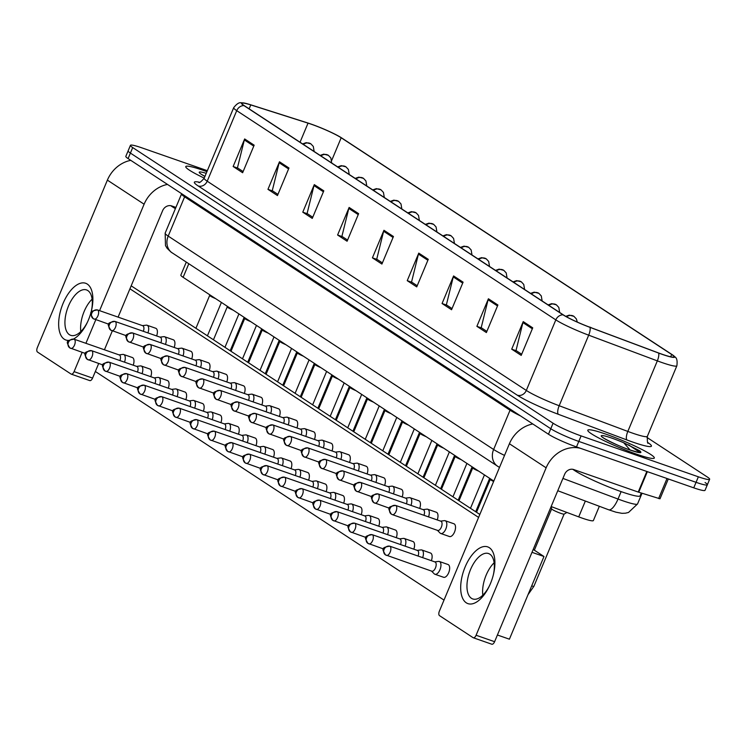 <?xml version="1.0" encoding="UTF-8"?>
<svg xmlns="http://www.w3.org/2000/svg" width="747" height="747" viewBox="0 0 747 747"><rect width="100%" height="100%" fill="white"/><g stroke="black" fill="none" stroke-linecap="round" stroke-linejoin="round"><path stroke-width="1.12" d="M493.804 481.04L183.127 277.324A22.531 2.39 -157.3 0 1 180.849 275.092L186.274 262.132M599.346 506.279L593.37 520.566A22.531 2.39 -157.3 0 1 578.72 516.877L551.146 506.559M203.838 170.54A36.052 3.828 22.7 0 0 185.77 166.59A36.052 3.828 22.7 0 0 204.23 178.103A36.052 3.828 22.7 0 1 185.77 166.59A36.052 3.828 22.7 0 1 203.838 170.54A36.052 3.828 22.7 0 1 206.938 171.642A36.052 3.828 22.7 0 0 203.838 170.54M605.854 434.147A36.052 3.828 22.7 0 0 587.796 430.197A36.052 3.828 22.7 0 0 636.248 454.073A36.052 3.828 22.7 0 0 654.316 458.023A36.052 3.828 22.7 0 0 605.854 434.147A36.052 3.828 22.7 0 0 587.796 430.197A36.052 3.828 22.7 0 0 636.248 454.073A36.052 3.828 22.7 0 0 654.316 458.023A36.052 3.828 22.7 0 0 605.854 434.147M311.303 124.235A24.035 2.558 -157.3 0 1 341.183 137.765L671.665 354.47A24.035 2.558 -157.3 0 1 674.093 356.851A24.035 2.558 -157.3 0 1 658.462 352.92L589.822 327.233A24.035 2.558 -157.3 0 1 563.527 315.001L244.428 105.766A24.035 2.558 -157.3 0 1 242.009 103.375A24.035 2.558 -157.3 0 1 250.777 104.916L308.035 123.143A24.035 2.558 -157.3 0 1 311.303 124.235M311.051 124.067A24.632 2.614 22.7 0 0 307.699 122.947L250.441 104.72A24.632 2.614 22.7 0 0 243.401 102.918A24.632 2.614 22.7 0 0 243.933 105.588L563.033 314.823A24.632 2.614 22.7 0 0 589.99 327.363L658.63 353.06A24.632 2.614 22.7 0 0 673.439 355.544A24.632 2.614 22.7 0 0 672.16 354.638L341.678 137.943A24.632 2.614 22.7 0 0 311.051 124.067M207.339 170.69L141.725 147.803A22.531 2.39 22.7 0 0 130.436 145.329L128.129 150.847A22.531 2.39 22.7 0 0 130.398 153.079L550.782 428.731A22.531 2.39 22.7 0 0 578.794 441.421L696.055 482.319A22.531 2.39 22.7 0 0 707.344 484.794A22.531 2.39 22.7 0 0 705.075 482.553M130.436 145.329A22.531 2.39 22.7 0 0 132.705 147.57L553.088 423.222A22.531 2.39 22.7 0 0 581.101 435.903L698.361 476.81A22.531 2.39 22.7 0 0 709.65 479.275A22.531 2.39 22.7 0 0 707.381 477.044L646.995 437.453M463.084 282.17L451.562 309.734L442.065 303.506L453.588 275.942L463.084 282.17M497.904 305L486.381 332.564L476.885 326.336L488.407 298.772L497.904 305M532.732 327.84L521.201 355.395L511.704 349.166L523.227 321.612L532.732 327.84M358.625 213.67L347.094 241.234L337.597 235.006L349.129 207.442L358.625 213.67M323.806 190.84L312.274 218.404L302.778 212.176L314.3 184.612L323.806 190.84M288.977 168.01L277.454 195.565L267.958 189.336L279.481 161.782L288.977 168.01M254.157 145.179L242.635 172.734L233.139 166.506L244.661 138.951L254.157 145.179M428.264 259.34L416.733 286.895L407.236 280.667L418.768 253.112L428.264 259.34M393.445 236.51L381.913 264.065L372.417 257.836L383.949 230.281L393.445 236.51M372.417 257.836L377.254 259.526M382.399 262.897L376.731 259.181L383.622 231.262A6.013 5.192 -56.7 0 1 383.949 230.281M407.236 280.667L412.073 282.357M417.228 285.737L411.55 282.011L418.441 254.092A6.013 5.192 -56.7 0 1 418.768 253.112M233.139 166.506L237.966 168.196M243.12 171.567L237.443 167.851L244.334 139.932A6.013 5.192 -56.7 0 1 244.661 138.951M267.958 189.336L272.795 191.027M277.94 194.407L272.272 190.681L279.154 162.762A6.013 5.192 -56.7 0 1 279.481 161.782M302.778 212.176L307.615 213.857M312.76 217.237L307.092 213.521L313.983 185.592A6.013 5.192 -56.7 0 1 314.3 184.612M337.597 235.006L342.434 236.696M347.579 240.067L341.911 236.351L348.802 208.432A6.013 5.192 -56.7 0 1 349.129 207.442M511.704 349.166L516.541 350.857M521.686 354.227L516.018 350.511L522.909 322.592A6.013 5.192 -56.7 0 1 523.227 321.612M476.885 326.336L481.722 328.026M486.867 331.397L481.199 327.681L488.08 299.762A6.013 5.192 -56.7 0 1 488.407 298.772M442.065 303.506L446.893 305.187M452.047 308.567L446.37 304.851L453.261 276.922A6.013 5.192 -56.7 0 1 453.588 275.942M125.823 156.356A22.531 2.39 22.7 0 0 128.092 158.588L548.475 434.24A22.531 2.39 22.7 0 0 576.488 446.93L693.748 487.838A22.531 2.39 22.7 0 0 705.037 490.303L707.344 484.794A22.531 2.39 22.7 0 1 696.055 482.319L578.794 441.421A22.531 2.39 22.7 0 1 550.782 428.731L130.398 153.079A22.531 2.39 22.7 0 1 128.129 150.847L125.823 156.356M124.516 362.164A6.76 3.333 -70.8 0 0 124.03 354.676A6.76 3.333 -70.8 0 0 123.666 354.498A6.76 3.333 -70.8 0 0 122.863 354.414L119.072 354.881M119.94 360.568A4.884 2.409 -70.8 0 0 119.613 355.105A4.884 2.409 -70.8 0 0 119.343 354.974A4.884 2.409 -70.8 0 0 119.053 354.909M147.925 332.91A6.76 3.333 -70.8 0 0 147.075 325.244A6.76 3.333 -70.8 0 0 146.272 325.169L142.481 325.627M143.349 331.313A4.884 2.409 -70.8 0 0 143.022 325.86A4.884 2.409 -70.8 0 0 142.752 325.729A4.884 2.409 -70.8 0 0 142.462 325.664M195.919 328.278L209.674 295.41A6.76 0.719 22.7 0 0 209.683 295.448A6.76 0.719 22.7 0 0 215.678 298.669M142.051 373.659A6.76 3.333 -70.8 0 0 141.575 366.179A6.76 3.333 -70.8 0 0 141.202 365.993A6.76 3.333 -70.8 0 0 140.399 365.918L136.608 366.385A4.884 2.409 -70.8 0 1 136.878 366.478A4.884 2.409 -70.8 0 1 137.149 366.609A4.884 2.409 -70.8 0 1 137.476 372.062M159.587 385.163A6.76 3.333 -70.8 0 0 159.111 377.674A6.76 3.333 -70.8 0 0 158.737 377.496A6.76 3.333 -70.8 0 0 157.934 377.412L154.143 377.879M155.012 383.566A4.884 2.409 -70.8 0 0 154.685 378.103A4.884 2.409 -70.8 0 0 154.424 377.973A4.884 2.409 -70.8 0 0 154.134 377.917M177.132 396.657A6.76 3.333 -70.8 0 0 176.647 389.178A6.76 3.333 -70.8 0 0 176.273 388.991A6.76 3.333 -70.8 0 0 175.47 388.916L171.689 389.383M172.548 395.06A4.884 2.409 -70.8 0 0 172.221 389.607A4.884 2.409 -70.8 0 0 171.959 389.476A4.884 2.409 -70.8 0 0 171.67 389.411M194.668 408.161A6.76 3.333 -70.8 0 0 194.183 400.672A6.76 3.333 -70.8 0 0 193.818 400.495A6.76 3.333 -70.8 0 0 193.006 400.411L189.224 400.878M190.093 406.564A4.884 2.409 -70.8 0 0 189.757 401.102A4.884 2.409 -70.8 0 0 189.495 400.971A4.884 2.409 -70.8 0 0 189.206 400.915M165.46 344.414A6.76 3.333 -70.8 0 0 164.611 336.748A6.76 3.333 -70.8 0 0 163.808 336.664L160.017 337.13M160.885 342.817A4.884 2.409 -70.8 0 0 160.558 337.355A4.884 2.409 -70.8 0 0 160.288 337.224A4.884 2.409 -70.8 0 0 159.998 337.158M227.219 306.886A6.76 0.719 22.7 0 0 227.219 306.942A6.76 0.719 22.7 0 0 233.213 310.173M183.006 355.908A6.76 3.333 -70.8 0 0 182.147 348.242A6.76 3.333 -70.8 0 0 181.344 348.167L177.562 348.625M178.421 354.311A4.884 2.409 -70.8 0 0 178.094 348.858A4.884 2.409 -70.8 0 0 177.833 348.728A4.884 2.409 -70.8 0 0 177.543 348.662M244.755 318.381A6.76 0.719 22.7 0 0 244.755 318.446A6.76 0.719 22.7 0 0 250.759 321.668M200.541 367.412A6.76 3.333 -70.8 0 0 199.692 359.746A6.76 3.333 -70.8 0 0 198.879 359.662L195.098 360.129M195.966 365.815A4.884 2.409 -70.8 0 0 195.63 360.353A4.884 2.409 -70.8 0 0 195.369 360.222A4.884 2.409 -70.8 0 0 195.079 360.157M248.536 362.781L262.281 329.913A6.76 0.719 22.7 0 0 262.29 329.941A6.76 0.719 22.7 0 0 268.294 333.171M170.848 205.714A37.555 3.987 22.7 0 0 175.396 208.656M572.874 469.321A37.555 3.987 22.7 0 0 621.317 491.694A37.555 3.987 22.7 0 0 640.132 495.812L641.29 493.039M603.408 437.957L603.1 437.555C599.225 435.725 615.267 445.128 629.861 449.927L637.966 452.252L640.655 451.814L639.89 450.889L623.726 442.766L630.16 450.03M623.726 442.766A21.486 2.288 22.7 0 0 611.998 438.172A21.486 2.288 22.7 0 0 603.399 437.957A21.486 2.288 22.7 0 0 630.113 450.049A21.486 2.288 22.7 0 0 640.655 451.814L640.553 451.59M628.629 444.867L639.815 452.383M68.911 340.408A30.048 14.8 109.2 0 1 64.242 339.203A30.048 14.8 109.2 0 1 63.103 303.338A30.048 14.8 109.2 0 1 87.296 284.084A30.048 14.8 109.2 0 1 91.414 310.855A30.048 14.8 109.2 0 1 87.53 321.985A30.048 14.8 109.2 0 1 73.514 339.017M91.265 311.462A24.035 11.84 -70.8 0 0 87.847 290.592A24.035 11.84 -70.8 0 0 86.54 289.939A24.035 11.84 -70.8 0 0 67.949 307.353A24.035 11.84 -70.8 0 0 69.396 334.684A24.035 11.84 -70.8 0 0 70.704 335.328A24.035 11.84 -70.8 0 0 87.791 321.415M80.807 331.565A24.035 11.84 109.2 0 1 92.105 299.173A24.035 11.84 109.2 0 0 80.807 331.565M130.772 160.344A30.048 25.949 123.3 0 0 107.381 180.13L37.35 347.56A3.754 1.849 -70.8 0 0 37.49 352.042L71.049 374.042A3.754 1.849 -70.8 0 0 71.254 374.144A3.754 1.849 -70.8 0 0 74.074 371.632L92.581 378.094L98.688 363.49M167.487 184.425A30.048 25.949 123.3 0 0 144.106 204.211L99.575 310.659M95.803 319.688L85.914 343.312M82.142 352.341L74.074 371.632M104.431 349.773L112.349 330.837M118.091 317.12L162.622 210.673A7.507 6.49 -56.7 0 1 171.67 205.929L175.918 207.414M92.581 378.094A3.754 1.849 109.2 0 1 89.761 380.596A3.754 1.849 109.2 0 1 89.565 380.503M466.268 602.81A30.048 14.8 109.2 0 1 465.129 566.954A30.048 14.8 109.2 0 1 489.322 547.691A30.048 14.8 109.2 0 1 493.44 574.471A30.048 14.8 109.2 0 1 489.556 585.601A30.048 14.8 109.2 0 1 466.268 602.81M493.291 575.078A24.035 11.84 -70.8 0 0 489.864 554.199A24.035 11.84 -70.8 0 0 488.566 553.555A24.035 11.84 -70.8 0 0 469.966 570.969A24.035 11.84 -70.8 0 0 471.422 598.291A24.035 11.84 -70.8 0 0 472.73 598.945A24.035 11.84 -70.8 0 0 489.817 585.032M482.823 595.172A24.035 11.84 109.2 0 1 494.131 562.78A24.035 11.84 109.2 0 0 482.823 595.172M532.798 423.96A30.048 25.949 123.3 0 0 509.407 443.746L439.376 611.167A3.754 1.849 -70.8 0 0 439.516 615.649L473.075 637.658A3.754 1.849 -70.8 0 0 473.271 637.751A3.754 1.849 -70.8 0 0 476.091 635.249L494.607 641.701L564.648 474.28A7.507 6.49 -56.7 0 1 573.696 469.546L638.227 492.058L646.837 471.469M580.372 448.284A30.048 25.949 123.3 0 0 546.132 467.818L476.091 635.249M494.607 641.701A3.754 1.849 109.2 0 1 491.787 644.213A3.754 1.849 109.2 0 1 491.582 644.11M668.304 478.958L660.003 498.8L638.227 492.058M395.854 505.542A4.884 2.409 -70.8 0 0 395.583 505.411C386.899 506.905 387.964 508.156 391.307 514.104L392.371 514.627A4.884 2.409 -70.8 0 0 396.153 511.097A4.884 2.409 -70.8 0 0 395.854 505.542A4.884 4.221 -56.7 0 0 389.971 508.623A4.884 4.221 123.3 0 0 391.307 514.104A4.884 4.221 123.3 0 0 392.11 514.496A4.884 2.409 -70.8 0 0 392.371 514.627L437.667 530.435A4.884 2.409 -70.8 0 1 437.406 530.305L440.076 533.059A6.76 3.333 -70.8 0 0 440.758 533.498A6.76 3.333 -70.8 0 0 445.828 528.979A6.76 3.333 -70.8 0 0 445.212 520.734L453.905 523.768A6.76 3.333 109.2 0 1 454.279 523.946A6.76 3.333 109.2 0 1 454.69 531.631A6.76 3.333 109.2 0 1 449.461 536.533A6.76 3.333 109.2 0 1 449.087 536.355M428.526 516.896A6.76 3.333 -70.8 0 0 427.667 509.23L436.369 512.265A6.76 3.333 109.2 0 1 436.743 512.451A6.76 3.333 109.2 0 1 437.219 519.931M410.981 505.402A6.76 3.333 -70.8 0 0 410.131 497.735L418.834 500.77A6.76 3.333 109.2 0 1 419.207 500.948A6.76 3.333 109.2 0 1 419.683 508.436M393.445 493.898A6.76 3.333 -70.8 0 0 392.595 486.232L401.298 489.266A6.76 3.333 109.2 0 1 401.662 489.453A6.76 3.333 109.2 0 1 402.147 496.932M375.909 482.403A6.76 3.333 -70.8 0 0 375.059 474.737L383.762 477.772A6.76 3.333 109.2 0 1 384.126 477.949A6.76 3.333 109.2 0 1 384.612 485.438M358.373 470.899A6.76 3.333 -70.8 0 0 357.524 463.233L366.226 466.268A6.76 3.333 109.2 0 1 366.59 466.455A6.76 3.333 109.2 0 1 367.076 473.934M431.523 571.091L434.203 573.808A6.76 3.333 -70.8 0 0 434.511 574.069A6.76 3.333 -70.8 0 0 434.885 574.247A6.76 3.333 -70.8 0 0 439.955 569.737A6.76 3.333 -70.8 0 0 439.703 561.66A6.76 3.333 -70.8 0 0 439.339 561.483L448.041 564.517A6.76 3.333 109.2 0 1 448.405 564.704A6.76 3.333 109.2 0 1 448.816 572.389A6.76 3.333 109.2 0 1 443.587 577.282A6.76 3.333 109.2 0 1 443.214 577.104M422.653 557.654A6.76 3.333 -70.8 0 0 422.167 550.166A6.76 3.333 -70.8 0 0 421.794 549.979L430.496 553.023A6.76 3.333 109.2 0 1 430.87 553.2A6.76 3.333 109.2 0 1 431.355 560.689M405.107 546.15A6.76 3.333 -70.8 0 0 404.631 538.662A6.76 3.333 -70.8 0 0 404.258 538.484L412.96 541.519A6.76 3.333 109.2 0 1 413.334 541.696A6.76 3.333 109.2 0 1 413.81 549.185M387.572 534.647A6.76 3.333 -70.8 0 0 387.095 527.167A6.76 3.333 -70.8 0 0 386.722 526.98L395.424 530.015A6.76 3.333 109.2 0 1 395.789 530.202A6.76 3.333 109.2 0 1 396.274 537.691M370.036 523.152A6.76 3.333 -70.8 0 0 369.55 515.663A6.76 3.333 -70.8 0 0 369.186 515.486L377.889 518.521A6.76 3.333 109.2 0 1 378.253 518.698A6.76 3.333 109.2 0 1 378.738 526.187M352.5 511.648A6.76 3.333 -70.8 0 0 352.014 504.169A6.76 3.333 -70.8 0 0 351.65 503.982L360.353 507.017A6.76 3.333 109.2 0 1 360.717 507.204A6.76 3.333 109.2 0 1 361.203 514.692M340.837 459.405A6.76 3.333 -70.8 0 0 339.988 451.739L348.69 454.774A6.76 3.333 109.2 0 1 349.054 454.951A6.76 3.333 109.2 0 1 349.54 462.44M323.302 447.901A6.76 3.333 -70.8 0 0 322.452 440.235L331.145 443.27A6.76 3.333 109.2 0 1 331.519 443.457A6.76 3.333 109.2 0 1 332.004 450.936M305.766 436.407A6.76 3.333 -70.8 0 0 304.907 428.741L313.609 431.775A6.76 3.333 109.2 0 1 313.983 431.953A6.76 3.333 109.2 0 1 314.459 439.441M288.221 424.903A6.76 3.333 -70.8 0 0 287.371 417.237L296.073 420.272A6.76 3.333 109.2 0 1 296.447 420.458A6.76 3.333 109.2 0 1 296.923 427.938M270.685 413.408A6.76 3.333 -70.8 0 0 269.835 405.742L278.538 408.777A6.76 3.333 109.2 0 1 278.902 408.954A6.76 3.333 109.2 0 1 279.387 416.443M334.964 500.154A6.76 3.333 -70.8 0 0 334.479 492.665A6.76 3.333 -70.8 0 0 334.114 492.488L342.817 495.522A6.76 3.333 109.2 0 1 343.181 495.7A6.76 3.333 109.2 0 1 343.667 503.189M317.428 488.65A6.76 3.333 -70.8 0 0 316.943 481.171A6.76 3.333 -70.8 0 0 316.579 480.984L325.281 484.019A6.76 3.333 109.2 0 1 325.645 484.205A6.76 3.333 109.2 0 1 326.131 491.694M299.892 477.156A6.76 3.333 -70.8 0 0 299.407 469.667A6.76 3.333 -70.8 0 0 299.033 469.49L307.736 472.524A6.76 3.333 109.2 0 1 308.109 472.702A6.76 3.333 109.2 0 1 308.595 480.19M282.347 465.652A6.76 3.333 -70.8 0 0 281.871 458.172A6.76 3.333 -70.8 0 0 281.498 457.986L290.2 461.02A6.76 3.333 109.2 0 1 290.574 461.207A6.76 3.333 109.2 0 1 291.05 468.686M264.812 454.157A6.76 3.333 -70.8 0 0 264.335 446.669A6.76 3.333 -70.8 0 0 263.962 446.491L272.664 449.526A6.76 3.333 109.2 0 1 273.028 449.703A6.76 3.333 109.2 0 1 273.514 457.192M253.149 401.905A6.76 3.333 -70.8 0 0 252.299 394.239L261.002 397.273A6.76 3.333 109.2 0 1 261.366 397.46A6.76 3.333 109.2 0 1 261.852 404.939M235.613 390.41A6.76 3.333 -70.8 0 0 234.763 382.744L243.466 385.779A6.76 3.333 109.2 0 1 243.83 385.956A6.76 3.333 109.2 0 1 244.316 393.445M218.077 378.906A6.76 3.333 -70.8 0 0 217.228 371.24L225.93 374.275A6.76 3.333 109.2 0 1 226.294 374.462A6.76 3.333 109.2 0 1 226.78 381.941M247.276 442.654A6.76 3.333 -70.8 0 0 246.79 435.174A6.76 3.333 -70.8 0 0 246.426 434.987L255.129 438.022A6.76 3.333 109.2 0 1 255.493 438.209A6.76 3.333 109.2 0 1 255.978 445.688M229.74 431.159A6.76 3.333 -70.8 0 0 229.254 423.67A6.76 3.333 -70.8 0 0 228.89 423.493L237.593 426.528A6.76 3.333 109.2 0 1 237.957 426.705A6.76 3.333 109.2 0 1 238.442 434.194M199.692 359.746L208.385 362.781A6.76 3.333 109.2 0 1 208.758 362.958A6.76 3.333 109.2 0 1 209.244 370.447M182.147 348.242L190.849 351.277A6.76 3.333 109.2 0 1 191.223 351.463A6.76 3.333 109.2 0 1 191.699 358.943M164.611 336.748L173.313 339.782A6.76 3.333 109.2 0 1 173.687 339.96A6.76 3.333 109.2 0 1 174.163 347.448M193.818 400.495L202.521 403.529A6.76 3.333 109.2 0 1 202.885 403.707A6.76 3.333 109.2 0 1 203.371 411.195M176.273 388.991L184.976 392.026A6.76 3.333 109.2 0 1 185.349 392.212A6.76 3.333 109.2 0 1 185.835 399.692M158.737 377.496L167.44 380.531A6.76 3.333 109.2 0 1 167.814 380.709A6.76 3.333 109.2 0 1 168.29 388.197M141.202 365.993L149.904 369.027A6.76 3.333 109.2 0 1 150.268 369.214A6.76 3.333 109.2 0 1 150.754 376.693M212.204 419.655A6.76 3.333 -70.8 0 0 211.718 412.176A6.76 3.333 -70.8 0 0 211.354 411.989L220.057 415.024A6.76 3.333 109.2 0 1 220.421 415.211A6.76 3.333 109.2 0 1 220.907 422.69M147.075 325.244L155.778 328.278A6.76 3.333 109.2 0 1 156.142 328.465A6.76 3.333 109.2 0 1 156.627 335.945M123.666 354.498L132.368 357.533A6.76 3.333 109.2 0 1 132.733 357.71A6.76 3.333 109.2 0 1 133.218 365.199M131.183 285.83L479.835 514.44M533.209 549.437L543.984 556.506L509.407 639.189L497.409 635.006M444.007 600.093L95.355 371.483M129.941 288.8L478.594 517.419M543.984 556.506L531.995 552.322M207.629 418.059A4.884 2.409 -70.8 0 0 207.292 412.605A4.884 2.409 -70.8 0 0 207.031 412.475A4.884 2.409 -70.8 0 0 206.742 412.409M211.354 411.989A6.76 3.333 -70.8 0 0 210.551 411.914L206.76 412.381M225.164 429.562A4.884 2.409 -70.8 0 0 224.838 424.1A4.884 2.409 -70.8 0 0 224.567 423.969A4.884 2.409 -70.8 0 0 224.277 423.913M228.89 423.493A6.76 3.333 -70.8 0 0 228.087 423.409L224.296 423.876M242.7 441.057A4.884 2.409 -70.8 0 0 242.373 435.604A4.884 2.409 -70.8 0 0 242.103 435.473A4.884 2.409 -70.8 0 0 241.813 435.408M246.426 434.987A6.76 3.333 -70.8 0 0 245.623 434.913L241.832 435.38M217.228 371.24A6.76 3.333 -70.8 0 0 216.425 371.166L212.634 371.623M213.502 377.31A4.884 2.409 -70.8 0 0 213.166 371.857A4.884 2.409 -70.8 0 0 212.904 371.726A4.884 2.409 -70.8 0 0 212.615 371.661M279.836 341.379A6.76 0.719 22.7 0 0 279.826 341.444A6.76 0.719 22.7 0 0 285.83 344.666M234.763 382.744A6.76 3.333 -70.8 0 0 233.96 382.66L230.169 383.127M231.038 388.813A4.884 2.409 -70.8 0 0 230.702 383.351A4.884 2.409 -70.8 0 0 230.44 383.22A4.884 2.409 -70.8 0 0 230.151 383.155M297.371 352.883A6.76 0.719 22.7 0 0 297.362 352.939A6.76 0.719 22.7 0 0 303.366 356.17M252.299 394.239A6.76 3.333 -70.8 0 0 251.496 394.164L247.705 394.621M248.574 400.308A4.884 2.409 -70.8 0 0 248.247 394.855A4.884 2.409 -70.8 0 0 247.976 394.724A4.884 2.409 -70.8 0 0 247.687 394.659M301.144 397.273L314.898 364.405A6.76 0.719 22.7 0 0 314.907 364.443A6.76 0.719 22.7 0 0 320.902 367.664M260.236 452.561A4.884 2.409 -70.8 0 0 259.909 447.098A4.884 2.409 -70.8 0 0 259.639 446.967A4.884 2.409 -70.8 0 0 259.349 446.911L263.159 446.407A6.76 3.333 -70.8 0 1 263.962 446.491M277.772 464.055A4.884 2.409 -70.8 0 0 277.445 458.602A4.884 2.409 -70.8 0 0 277.184 458.471A4.884 2.409 -70.8 0 0 276.894 458.406M281.498 457.986A6.76 3.333 -70.8 0 0 280.695 457.911L276.904 458.378M295.308 475.559A4.884 2.409 -70.8 0 0 294.981 470.096A4.884 2.409 -70.8 0 0 294.72 469.966A4.884 2.409 -70.8 0 0 294.43 469.91M299.033 469.49A6.76 3.333 -70.8 0 0 298.23 469.405L294.449 469.872M312.853 487.053A4.884 2.409 -70.8 0 0 312.517 481.6A4.884 2.409 -70.8 0 0 312.255 481.47A4.884 2.409 -70.8 0 0 311.966 481.404L315.766 480.909A6.76 3.333 -70.8 0 1 316.579 480.984M330.389 498.557A4.884 2.409 -70.8 0 0 330.053 493.095A4.884 2.409 -70.8 0 0 329.791 492.964A4.884 2.409 -70.8 0 0 329.502 492.908M334.114 492.488A6.76 3.333 -70.8 0 0 333.311 492.404L329.52 492.871M269.835 405.742A6.76 3.333 -70.8 0 0 269.032 405.658L265.241 406.125A4.884 2.409 -70.8 0 1 265.512 406.219A4.884 2.409 -70.8 0 1 265.783 406.349A4.884 2.409 -70.8 0 1 266.109 411.812M332.443 375.881A6.76 0.719 22.7 0 0 332.443 375.937A6.76 0.719 22.7 0 0 338.438 379.168M287.371 417.237A6.76 3.333 -70.8 0 0 286.568 417.162L282.777 417.629M283.645 423.306A4.884 2.409 -70.8 0 0 283.318 417.853A4.884 2.409 -70.8 0 0 283.048 417.722A4.884 2.409 -70.8 0 0 282.758 417.657M349.979 387.376A6.76 0.719 22.7 0 0 349.979 387.441A6.76 0.719 22.7 0 0 355.974 390.662M304.907 428.741A6.76 3.333 -70.8 0 0 304.104 428.657L300.322 429.123M301.181 434.81A4.884 2.409 -70.8 0 0 300.854 429.348A4.884 2.409 -70.8 0 0 300.593 429.217A4.884 2.409 -70.8 0 0 300.303 429.161M353.761 431.775L367.505 398.907A6.76 0.719 22.7 0 0 367.515 398.945A6.76 0.719 22.7 0 0 373.519 402.166M322.452 440.235A6.76 3.333 -70.8 0 0 321.64 440.16L317.858 440.627A4.884 2.409 -70.8 0 1 318.129 440.721A4.884 2.409 -70.8 0 1 318.39 440.851A4.884 2.409 -70.8 0 1 318.726 446.304M371.296 443.27L385.041 410.402A6.76 0.719 22.7 0 0 385.05 410.439A6.76 0.719 22.7 0 0 391.055 413.67M339.988 451.739A6.76 3.333 -70.8 0 0 339.185 451.655L335.394 452.122M336.262 457.808A4.884 2.409 -70.8 0 0 335.926 452.346A4.884 2.409 -70.8 0 0 335.664 452.215A4.884 2.409 -70.8 0 0 335.375 452.159M402.596 421.878A6.76 0.719 22.7 0 0 402.586 421.943A6.76 0.719 22.7 0 0 408.59 425.164M347.925 510.052A4.884 2.409 -70.8 0 0 347.598 504.598A4.884 2.409 -70.8 0 0 347.327 504.468A4.884 2.409 -70.8 0 0 347.038 504.402M351.65 503.982A6.76 3.333 -70.8 0 0 350.847 503.908L347.056 504.374M365.46 521.555A4.884 2.409 -70.8 0 0 365.134 516.093A4.884 2.409 -70.8 0 0 364.863 515.962A4.884 2.409 -70.8 0 0 364.573 515.906M369.186 515.486A6.76 3.333 -70.8 0 0 368.383 515.402L364.592 515.869M382.996 533.05A4.884 2.409 -70.8 0 0 382.669 527.597A4.884 2.409 -70.8 0 0 382.399 527.466A4.884 2.409 -70.8 0 0 382.109 527.401M386.722 526.98A6.76 3.333 -70.8 0 0 385.919 526.906L382.128 527.373M400.532 544.554A4.884 2.409 -70.8 0 0 400.205 539.091A4.884 2.409 -70.8 0 0 399.944 538.961A4.884 2.409 -70.8 0 0 399.654 538.904M404.258 538.484A6.76 3.333 -70.8 0 0 403.455 538.4L399.664 538.867M418.068 556.057A4.884 2.409 -70.8 0 0 417.741 550.595A4.884 2.409 -70.8 0 0 417.48 550.464A4.884 2.409 -70.8 0 0 417.19 550.399M421.794 549.979A6.76 3.333 -70.8 0 0 420.991 549.904L417.209 550.371M551.641 508.847A6.76 0.719 22.7 0 0 551.631 508.912A6.76 0.719 22.7 0 0 560.726 513.329A6.76 0.719 22.7 0 0 564.069 514.113A6.76 0.719 22.7 0 0 564.106 514.067M431.533 571.053A4.884 2.409 -70.8 0 0 431.794 571.184A4.884 2.409 -70.8 0 0 435.464 567.925A4.884 2.409 -70.8 0 0 435.277 562.099A4.884 2.409 -70.8 0 0 435.015 561.959A4.884 2.409 -70.8 0 0 434.726 561.903M439.339 561.483A6.76 3.333 -70.8 0 0 438.526 561.408L434.745 561.865M357.524 463.233A6.76 3.333 -70.8 0 0 356.721 463.159L352.929 463.626M353.798 469.303A4.884 2.409 -70.8 0 0 353.462 463.85A4.884 2.409 -70.8 0 0 353.2 463.719A4.884 2.409 -70.8 0 0 352.911 463.654M420.131 433.372A6.76 0.719 22.7 0 0 420.122 433.437A6.76 0.719 22.7 0 0 426.126 436.668M375.059 474.737A6.76 3.333 -70.8 0 0 374.256 474.653L370.465 475.12A4.884 2.409 -70.8 0 1 370.736 475.213A4.884 2.409 -70.8 0 1 371.007 475.344A4.884 2.409 -70.8 0 1 371.334 480.807M423.904 477.772L437.658 444.904A6.76 0.719 22.7 0 0 437.667 444.941A6.76 0.719 22.7 0 0 443.662 448.163M392.595 486.232A6.76 3.333 -70.8 0 0 391.792 486.157L388.001 486.624M388.87 492.301A4.884 2.409 -70.8 0 0 388.543 486.848A4.884 2.409 -70.8 0 0 388.272 486.717A4.884 2.409 -70.8 0 0 387.982 486.652M455.203 456.38A6.76 0.719 22.7 0 0 455.203 456.436A6.76 0.719 22.7 0 0 461.198 459.666M410.131 497.735A6.76 3.333 -70.8 0 0 409.328 497.651L405.537 498.118M406.405 503.805A4.884 2.409 -70.8 0 0 406.079 498.342A4.884 2.409 -70.8 0 0 405.808 498.212A4.884 2.409 -70.8 0 0 405.518 498.156M472.739 467.874A6.76 0.719 22.7 0 0 472.739 467.939A6.76 0.719 22.7 0 0 478.734 471.161M427.667 509.23A6.76 3.333 -70.8 0 0 426.864 509.155L423.082 509.622A4.884 2.409 -70.8 0 1 423.353 509.715A4.884 2.409 -70.8 0 1 423.614 509.846A4.884 2.409 -70.8 0 1 423.941 515.299M476.521 512.265L490.265 479.397A6.76 0.719 22.7 0 0 490.275 479.434A6.76 0.719 22.7 0 0 493.627 481.479M445.212 520.734A6.76 3.333 -70.8 0 0 444.4 520.65L440.618 521.117M437.667 530.435A4.884 2.409 -70.8 0 0 441.337 527.167A4.884 2.409 -70.8 0 0 441.15 521.341A4.884 2.409 -70.8 0 0 440.889 521.21A4.884 2.409 -70.8 0 0 440.599 521.154M188.786 263.784L183.127 277.324M585.349 501.041L578.72 516.877M341.183 137.765L331.715 160.409M647.742 442.485A37.555 3.987 -157.3 0 1 632.588 442.019A37.555 3.987 -157.3 0 1 626.985 439.983L558.345 414.296A37.555 3.987 -157.3 0 1 517.26 395.182L198.16 185.947A37.555 3.987 -157.3 0 1 199.533 182.259M658.63 353.06A7.507 2.521 110.5 0 1 657.332 360.876L627.825 431.43A30.048 3.193 22.7 0 0 632.298 433.045A30.048 3.193 22.7 0 0 647.36 436.341C647.229 441.701 647.528 443.97 648.256 443.167L648.256 443.167M563.033 314.823A7.507 6.49 123.3 0 0 555.824 319.884L236.724 110.649A7.507 6.49 -56.7 0 1 243.933 105.588M589.99 327.363A7.507 2.521 110.5 0 1 588.692 335.179A30.048 3.193 -157.3 0 1 555.824 319.884L526.308 390.438A30.048 3.193 22.7 0 0 559.176 405.733L627.825 431.43A7.507 2.521 -69.5 0 0 626.985 439.983M198.16 185.947A7.507 6.49 -56.7 0 0 207.218 181.204L236.724 110.649A30.048 3.193 -157.3 0 1 233.699 107.671L204.183 178.225A30.048 3.193 22.7 0 0 207.218 181.204L526.308 390.438A7.507 6.49 -56.7 0 1 517.26 395.182M673.439 355.544C674.485 357.337 678.043 356.506 676.866 365.787A30.048 3.193 -157.3 0 1 657.332 360.876L588.692 335.179L559.176 405.733A7.507 2.521 -69.5 0 0 558.345 414.296M698.361 476.81L693.748 487.838M132.705 147.57L128.092 158.588M553.088 423.222L548.475 434.24M581.101 435.903L576.488 446.93M671.665 354.47L670.694 356.805M308.035 123.143L300.042 142.229M250.777 104.916L249.134 108.847M393.053 237.443L383.622 231.262M358.233 214.613L348.802 208.432M323.404 191.783L313.983 185.592M288.585 168.943L279.154 162.762M253.765 146.113L244.334 139.932M427.872 260.273L418.441 254.092M462.692 283.113L453.261 276.922M497.511 305.943L488.08 299.762M532.331 328.773L522.909 322.592M562.911 478.416L618.021 499.043A30.048 3.193 22.7 0 0 622.494 500.658A30.048 3.193 22.7 0 0 637.546 503.954L642.018 493.272M621.121 491.629L618.021 499.043A15.024 5.033 110.5 0 1 608.656 509.771L557.766 490.723M499.491 467.445L170.96 252.038L167.123 248.293L165.479 245.586L165.162 233.12A30.048 3.193 22.7 0 0 168.196 236.099L184.621 196.825A30.048 3.193 -157.3 0 1 181.586 193.846L181.642 193.706M172.296 252.972A15.024 12.979 -56.7 0 1 168.196 236.099L493.627 449.489L510.052 410.215L184.621 196.825A3.754 3.24 123.3 0 0 184.901 195.835M497.726 466.352A15.024 12.979 -56.7 0 1 493.627 449.489A30.048 3.193 22.7 0 0 504.533 455.409M520.631 415.976A30.048 3.193 -157.3 0 1 510.052 410.215A3.754 3.24 123.3 0 0 510.332 409.225M302.591 143.9L306.233 142.649L310.883 143.854A7.507 6.49 123.3 0 0 309.65 143.247A7.507 6.49 -56.7 0 0 303.375 144.414M74.308 339.306A4.884 2.409 -70.8 0 0 74.046 339.175C65.353 340.669 66.418 341.911 69.76 347.869A4.884 4.221 123.3 0 0 70.563 348.261A4.884 2.409 -70.8 0 0 70.834 348.391A4.884 2.409 -70.8 0 0 74.607 344.853A4.884 2.409 -70.8 0 0 74.308 339.306A4.884 4.221 -56.7 0 0 68.425 342.387A4.884 4.221 123.3 0 0 69.76 347.869L85.438 353.49M97.717 310.052A4.884 2.409 -70.8 0 0 97.455 309.921C88.762 311.415 89.827 312.666 93.17 318.614A4.884 4.221 123.3 0 0 93.973 319.006A4.884 2.409 -70.8 0 0 94.243 319.137A4.884 2.409 -70.8 0 0 98.016 315.608A4.884 2.409 -70.8 0 0 97.717 310.052A4.884 4.221 -56.7 0 0 91.834 313.133A4.884 4.221 123.3 0 0 93.17 318.614L108.847 324.235M320.127 155.395L323.768 154.143L328.419 155.357A7.507 6.49 123.3 0 0 327.186 154.75A7.507 6.49 -56.7 0 0 320.911 155.908M91.853 350.801A4.884 2.409 -70.8 0 0 91.582 350.67C82.889 352.173 83.953 353.415 87.296 359.363A4.884 4.221 123.3 0 0 88.099 359.765A4.884 2.409 -70.8 0 0 88.37 359.895A4.884 2.409 -70.8 0 0 92.142 356.356A4.884 2.409 -70.8 0 0 91.853 350.801A4.884 4.221 -56.7 0 0 85.961 353.882A4.884 4.221 123.3 0 0 87.296 359.363L102.974 364.984M337.663 166.898L341.304 165.647L345.954 166.861A7.507 6.49 123.3 0 0 344.722 166.245A7.507 6.49 -56.7 0 0 338.447 167.412M109.389 362.304A4.884 2.409 -70.8 0 0 109.118 362.174C100.434 363.668 101.499 364.909 104.832 370.867A4.884 4.221 123.3 0 0 105.635 371.259A4.884 2.409 -70.8 0 0 105.906 371.39A4.884 2.409 -70.8 0 0 109.678 367.851A4.884 2.409 -70.8 0 0 109.389 362.304A4.884 4.221 -56.7 0 0 103.497 365.386A4.884 4.221 123.3 0 0 104.832 370.867L120.51 376.488M355.198 178.393L358.84 177.142L363.49 178.356A7.507 6.49 123.3 0 0 362.258 177.749A7.507 6.49 -56.7 0 0 355.992 178.906M126.925 373.799A4.884 2.409 -70.8 0 0 126.654 373.668C117.97 375.171 119.034 376.413 122.377 382.361A4.884 4.221 123.3 0 0 123.18 382.763A4.884 2.409 -70.8 0 0 123.442 382.894A4.884 2.409 -70.8 0 0 127.214 379.355A4.884 2.409 -70.8 0 0 126.925 373.799A4.884 4.221 -56.7 0 0 121.042 376.88A4.884 4.221 123.3 0 0 122.377 382.361L138.046 387.982M372.734 189.897L376.376 188.646L381.035 189.859A7.507 6.49 123.3 0 0 379.793 189.243A7.507 6.49 -56.7 0 0 373.528 190.41M144.46 385.303A4.884 2.409 -70.8 0 0 144.199 385.172C135.506 386.666 136.57 387.908 139.913 393.865A4.884 4.221 123.3 0 0 140.716 394.257A4.884 2.409 -70.8 0 0 140.978 394.388A4.884 2.409 -70.8 0 0 144.759 390.849A4.884 2.409 -70.8 0 0 144.46 385.303A4.884 4.221 -56.7 0 0 138.578 388.384A4.884 4.221 123.3 0 0 139.913 393.865L155.581 399.486M115.262 321.555A4.884 2.409 -70.8 0 0 114.991 321.425C106.307 322.919 107.372 324.161 110.705 330.118A4.884 4.221 123.3 0 0 111.508 330.51A4.884 2.409 -70.8 0 0 111.779 330.641A4.884 2.409 -70.8 0 0 115.552 327.102A4.884 2.409 -70.8 0 0 115.262 321.555A4.884 4.221 -56.7 0 0 109.37 324.628A4.884 4.221 123.3 0 0 110.705 330.118L126.383 335.739M132.798 333.05A4.884 2.409 -70.8 0 0 132.527 332.919C123.843 334.423 124.908 335.664 128.241 341.612A4.884 4.221 123.3 0 0 129.054 342.005A4.884 2.409 -70.8 0 0 129.315 342.145A4.884 2.409 -70.8 0 0 133.087 338.606A4.884 2.409 -70.8 0 0 132.798 333.05A4.884 4.221 -56.7 0 0 126.915 336.131A4.884 4.221 123.3 0 0 128.241 341.612L143.919 347.234M150.334 344.554A4.884 2.409 -70.8 0 0 150.072 344.423C141.379 345.917 142.444 347.159 145.786 353.116A4.884 4.221 123.3 0 0 146.589 353.508A4.884 2.409 -70.8 0 0 146.851 353.639A4.884 2.409 -70.8 0 0 150.633 350.1A4.884 2.409 -70.8 0 0 150.334 344.554A4.884 4.221 -56.7 0 0 144.451 347.635A4.884 4.221 123.3 0 0 145.786 353.116L161.455 358.737M206.228 173.323A21.486 2.288 22.7 0 0 204.939 176.423M144.106 204.211L107.381 180.13M546.132 467.818L509.407 443.746M647.35 471.646L638.741 492.226M658.63 498.557L667.015 478.51M390.27 201.391L393.912 200.14L398.571 201.354A7.507 6.49 123.3 0 0 397.329 200.747A7.507 6.49 -56.7 0 0 391.064 201.905M161.996 396.797A4.884 2.409 -70.8 0 0 161.735 396.666C153.042 398.17 154.106 399.412 157.449 405.36A4.884 4.221 123.3 0 0 158.252 405.761A4.884 2.409 -70.8 0 0 158.513 405.892A4.884 2.409 -70.8 0 0 162.295 402.353A4.884 2.409 -70.8 0 0 161.996 396.797A4.884 4.221 -56.7 0 0 156.114 399.878A4.884 4.221 123.3 0 0 157.449 405.36L173.117 410.981M407.815 212.895L411.448 211.644L416.107 212.858A7.507 6.49 123.3 0 0 414.865 212.241A7.507 6.49 -56.7 0 0 408.6 213.409M179.532 408.301A4.884 2.409 -70.8 0 0 179.271 408.17C170.577 409.664 171.642 410.915 174.985 416.863A4.884 4.221 123.3 0 0 175.788 417.256A4.884 2.409 -70.8 0 0 176.049 417.386A4.884 2.409 -70.8 0 0 179.831 413.847A4.884 2.409 -70.8 0 0 179.532 408.301A4.884 4.221 -56.7 0 0 173.649 411.382A4.884 4.221 123.3 0 0 174.985 416.863L190.662 422.485M425.351 224.389L428.993 223.138L433.643 224.352A7.507 6.49 123.3 0 0 432.41 223.745A7.507 6.49 -56.7 0 0 426.135 224.903M197.068 419.795A4.884 2.409 -70.8 0 0 196.806 419.665C188.113 421.168 189.178 422.41 192.521 428.358A4.884 4.221 123.3 0 0 193.324 428.759A4.884 2.409 -70.8 0 0 193.594 428.89A4.884 2.409 -70.8 0 0 197.367 425.351A4.884 2.409 -70.8 0 0 197.068 419.795A4.884 4.221 -56.7 0 0 191.185 422.877A4.884 4.221 123.3 0 0 192.521 428.358L208.198 433.979M167.87 356.048A4.884 2.409 -70.8 0 0 167.608 355.917C158.915 357.421 159.979 358.663 163.322 364.611A4.884 4.221 123.3 0 0 164.125 365.012A4.884 2.409 -70.8 0 0 164.387 365.143A4.884 2.409 -70.8 0 0 168.168 361.604A4.884 2.409 -70.8 0 0 167.87 356.048A4.884 4.221 -56.7 0 0 161.987 359.13A4.884 4.221 123.3 0 0 163.322 364.611L178.991 370.232M185.405 367.552A4.884 2.409 -70.8 0 0 185.144 367.421C176.451 368.915 177.515 370.157 180.858 376.115A4.884 4.221 123.3 0 0 181.661 376.507A4.884 2.409 -70.8 0 0 181.923 376.637A4.884 2.409 -70.8 0 0 185.704 373.098A4.884 2.409 -70.8 0 0 185.405 367.552A4.884 4.221 -56.7 0 0 179.523 370.633A4.884 4.221 123.3 0 0 180.858 376.115L196.526 381.736M202.941 379.046A4.884 2.409 -70.8 0 0 202.68 378.916C193.987 380.419 195.051 381.661 198.394 387.609A4.884 4.221 123.3 0 0 199.197 388.01A4.884 2.409 -70.8 0 0 199.458 388.141A4.884 2.409 -70.8 0 0 203.24 384.602A4.884 2.409 -70.8 0 0 202.941 379.046A4.884 4.221 -56.7 0 0 197.059 382.128A4.884 4.221 123.3 0 0 198.394 387.609L214.072 393.23M442.887 235.893L446.529 234.642L451.179 235.856A7.507 6.49 123.3 0 0 449.946 235.24A7.507 6.49 -56.7 0 0 443.671 236.407M214.613 431.299A4.884 2.409 -70.8 0 0 214.342 431.168C205.649 432.662 206.714 433.914 210.056 439.862A4.884 4.221 123.3 0 0 210.859 440.254A4.884 2.409 -70.8 0 0 211.13 440.385A4.884 2.409 -70.8 0 0 214.903 436.846A4.884 2.409 -70.8 0 0 214.613 431.299A4.884 4.221 -56.7 0 0 208.721 434.38A4.884 4.221 123.3 0 0 210.056 439.862L225.734 445.483M460.423 247.388L464.064 246.137L468.714 247.35A7.507 6.49 123.3 0 0 467.482 246.743A7.507 6.49 -56.7 0 0 461.207 247.911M232.149 442.803A4.884 2.409 -70.8 0 0 231.878 442.663C223.194 444.166 224.259 445.408 227.592 451.356A4.884 4.221 123.3 0 0 228.395 451.758A4.884 2.409 -70.8 0 0 228.666 451.888A4.884 2.409 -70.8 0 0 232.438 448.349A4.884 2.409 -70.8 0 0 232.149 442.803A4.884 4.221 -56.7 0 0 226.257 445.875A4.884 4.221 123.3 0 0 227.592 451.356L243.27 456.977M477.959 258.892L481.6 257.64L486.25 258.854A7.507 6.49 123.3 0 0 485.018 258.238A7.507 6.49 -56.7 0 0 478.752 259.405M249.685 454.297A4.884 2.409 -70.8 0 0 249.414 454.167C240.73 455.661 241.795 456.912 245.137 462.86A4.884 4.221 123.3 0 0 245.94 463.252A4.884 2.409 -70.8 0 0 246.202 463.383A4.884 2.409 -70.8 0 0 249.974 459.853A4.884 2.409 -70.8 0 0 249.685 454.297A4.884 4.221 -56.7 0 0 243.802 457.379A4.884 4.221 123.3 0 0 245.137 462.86L260.806 468.481M495.494 270.386L499.136 269.135L503.795 270.349A7.507 6.49 123.3 0 0 502.554 269.742A7.507 6.49 -56.7 0 0 496.288 270.909M267.221 465.801A4.884 2.409 -70.8 0 0 266.959 465.661C258.266 467.164 259.33 468.406 262.673 474.354A4.884 4.221 123.3 0 0 263.476 474.756A4.884 2.409 -70.8 0 0 263.738 474.887A4.884 2.409 -70.8 0 0 267.519 471.348A4.884 2.409 -70.8 0 0 267.221 465.801A4.884 4.221 -56.7 0 0 261.338 468.873A4.884 4.221 123.3 0 0 262.673 474.354L278.342 479.976M513.03 281.89L516.672 280.639L521.331 281.852A7.507 6.49 123.3 0 0 520.089 281.236A7.507 6.49 -56.7 0 0 513.824 282.403M284.756 477.296A4.884 2.409 -70.8 0 0 284.495 477.165C275.802 478.659 276.866 479.91 280.209 485.858A4.884 4.221 123.3 0 0 281.012 486.25A4.884 2.409 -70.8 0 0 281.274 486.381A4.884 2.409 -70.8 0 0 285.055 482.851A4.884 2.409 -70.8 0 0 284.756 477.296A4.884 4.221 -56.7 0 0 278.874 480.377A4.884 4.221 123.3 0 0 280.209 485.858L295.877 491.479M220.477 390.55A4.884 2.409 -70.8 0 0 220.216 390.42C211.522 391.914 212.587 393.155 215.93 399.113A4.884 4.221 123.3 0 0 216.733 399.505A4.884 2.409 -70.8 0 0 217.004 399.636A4.884 2.409 -70.8 0 0 220.776 396.097A4.884 2.409 -70.8 0 0 220.477 390.55A4.884 4.221 -56.7 0 0 214.594 393.632A4.884 4.221 123.3 0 0 215.93 399.113L231.607 404.734M238.022 402.045A4.884 2.409 -70.8 0 0 237.751 401.914C229.068 403.417 230.132 404.659 233.466 410.607A4.884 4.221 123.3 0 0 234.269 411.009A4.884 2.409 -70.8 0 0 234.539 411.139A4.884 2.409 -70.8 0 0 238.312 407.601A4.884 2.409 -70.8 0 0 238.022 402.045A4.884 4.221 -56.7 0 0 232.13 405.126A4.884 4.221 123.3 0 0 233.466 410.607L249.143 416.228M255.558 413.549A4.884 2.409 -70.8 0 0 255.287 413.418C246.603 414.912 247.668 416.154 251.001 422.111A4.884 4.221 123.3 0 0 251.814 422.503A4.884 2.409 -70.8 0 0 252.075 422.634A4.884 2.409 -70.8 0 0 255.847 419.095A4.884 2.409 -70.8 0 0 255.558 413.549A4.884 4.221 -56.7 0 0 249.675 416.63A4.884 4.221 123.3 0 0 251.001 422.111L266.679 427.732M273.094 425.043A4.884 2.409 -70.8 0 0 272.823 424.912C264.139 426.416 265.204 427.657 268.547 433.605A4.884 4.221 123.3 0 0 269.35 434.007A4.884 2.409 -70.8 0 0 269.611 434.138A4.884 2.409 -70.8 0 0 273.393 430.599A4.884 2.409 -70.8 0 0 273.094 425.043A4.884 4.221 -56.7 0 0 267.211 428.124A4.884 4.221 123.3 0 0 268.547 433.605L284.215 439.227M290.63 436.547A4.884 2.409 -70.8 0 0 290.368 436.416C281.675 437.91 282.74 439.152 286.082 445.109A4.884 4.221 123.3 0 0 286.885 445.501A4.884 2.409 -70.8 0 0 287.147 445.632A4.884 2.409 -70.8 0 0 290.928 442.093A4.884 2.409 -70.8 0 0 290.63 436.547A4.884 4.221 -56.7 0 0 284.747 439.628A4.884 4.221 123.3 0 0 286.082 445.109L301.751 450.73M530.575 293.384L534.208 292.142L538.867 293.347A7.507 6.49 123.3 0 0 537.625 292.74A7.507 6.49 -56.7 0 0 531.36 293.907M302.292 488.799A4.884 2.409 -70.8 0 0 302.031 488.669C293.338 490.163 294.402 491.405 297.745 497.353A4.884 4.221 123.3 0 0 298.548 497.754A4.884 2.409 -70.8 0 0 298.809 497.885A4.884 2.409 -70.8 0 0 302.591 494.346A4.884 2.409 -70.8 0 0 302.292 488.799A4.884 4.221 -56.7 0 0 296.41 491.871A4.884 4.221 123.3 0 0 297.745 497.353L313.423 502.983M548.111 304.888L551.753 303.637L556.403 304.851A7.507 6.49 123.3 0 0 555.17 304.244A7.507 6.49 -56.7 0 0 548.896 305.402M319.828 500.294A4.884 2.409 -70.8 0 0 319.567 500.163C310.873 501.657 311.938 502.908 315.281 508.856A4.884 4.221 123.3 0 0 316.084 509.249A4.884 2.409 -70.8 0 0 316.354 509.379A4.884 2.409 -70.8 0 0 320.127 505.85A4.884 2.409 -70.8 0 0 319.828 500.294A4.884 4.221 -56.7 0 0 313.945 503.375A4.884 4.221 123.3 0 0 315.281 508.856L330.958 514.478M565.722 316.336L569.289 315.141L573.939 316.345A7.507 6.49 123.3 0 0 572.706 315.738A7.507 6.49 -56.7 0 0 566.562 316.803M337.373 511.798A4.884 2.409 -70.8 0 0 337.102 511.667C328.409 513.161 329.474 514.403 332.817 520.351A4.884 4.221 123.3 0 0 333.62 520.752A4.884 2.409 -70.8 0 0 333.89 520.883A4.884 2.409 -70.8 0 0 337.663 517.344A4.884 2.409 -70.8 0 0 337.373 511.798A4.884 4.221 -56.7 0 0 331.481 514.87A4.884 4.221 123.3 0 0 332.817 520.351L348.494 525.981M588.393 326.691L591.484 327.849A7.507 6.49 123.3 0 0 590.242 327.242A7.507 6.49 -56.7 0 0 589.131 326.971M354.909 523.292A4.884 2.409 -70.8 0 0 354.638 523.161C345.954 524.655 347.019 525.907 350.352 531.855A4.884 4.221 123.3 0 0 351.155 532.247A4.884 2.409 -70.8 0 0 351.426 532.378A4.884 2.409 -70.8 0 0 355.198 528.848A4.884 2.409 -70.8 0 0 354.909 523.292A4.884 4.221 -56.7 0 0 349.017 526.374A4.884 4.221 123.3 0 0 350.352 531.855L366.03 537.476M372.445 534.796A4.884 2.409 -70.8 0 0 372.174 534.665C363.49 536.159 364.555 537.401 367.897 543.349A4.884 4.221 123.3 0 0 368.701 543.751A4.884 2.409 -70.8 0 0 368.962 543.881A4.884 2.409 -70.8 0 0 372.734 540.342A4.884 2.409 -70.8 0 0 372.445 534.796A4.884 4.221 -56.7 0 0 366.562 537.868A4.884 4.221 123.3 0 0 367.897 543.349L383.566 548.98M389.981 546.29A4.884 2.409 -70.8 0 0 389.719 546.16C381.026 547.654 382.09 548.905 385.433 554.853A4.884 4.221 123.3 0 0 386.236 555.245A4.884 2.409 -70.8 0 0 386.498 555.376A4.884 2.409 -70.8 0 0 390.279 551.846A4.884 2.409 -70.8 0 0 389.981 546.29A4.884 4.221 -56.7 0 0 384.098 549.372A4.884 4.221 123.3 0 0 385.433 554.853L431.794 571.184M531.687 585.919A6.76 0.719 22.7 0 0 533.909 586.274L564.097 514.095M308.166 448.041A4.884 2.409 -70.8 0 0 307.904 447.911C299.211 449.414 300.275 450.656 303.618 456.604A4.884 4.221 123.3 0 0 304.421 457.005A4.884 2.409 -70.8 0 0 304.683 457.136A4.884 2.409 -70.8 0 0 308.464 453.597A4.884 2.409 -70.8 0 0 308.166 448.041A4.884 4.221 -56.7 0 0 302.283 451.123A4.884 4.221 123.3 0 0 303.618 456.604L319.286 462.225M325.701 459.545A4.884 2.409 -70.8 0 0 325.44 459.414C316.747 460.908 317.811 462.15 321.154 468.108A4.884 4.221 123.3 0 0 321.957 468.5A4.884 2.409 -70.8 0 0 322.218 468.63A4.884 2.409 -70.8 0 0 326 465.092A4.884 2.409 -70.8 0 0 325.701 459.545A4.884 4.221 -56.7 0 0 319.819 462.626A4.884 4.221 123.3 0 0 321.154 468.108L336.832 473.729M343.237 471.04A4.884 2.409 -70.8 0 0 342.976 470.909C334.282 472.412 335.347 473.654 338.69 479.602A4.884 4.221 123.3 0 0 339.493 480.004A4.884 2.409 -70.8 0 0 339.764 480.134A4.884 2.409 -70.8 0 0 343.536 476.595A4.884 2.409 -70.8 0 0 343.237 471.04A4.884 4.221 -56.7 0 0 337.355 474.121A4.884 4.221 123.3 0 0 338.69 479.602L354.367 485.223M360.782 482.543A4.884 2.409 -70.8 0 0 360.512 482.413C351.828 483.907 352.892 485.158 356.226 491.106A4.884 4.221 123.3 0 0 357.029 491.498A4.884 2.409 -70.8 0 0 357.299 491.629A4.884 2.409 -70.8 0 0 361.072 488.09A4.884 2.409 -70.8 0 0 360.782 482.543A4.884 4.221 -56.7 0 0 354.89 485.625A4.884 4.221 123.3 0 0 356.226 491.106L371.903 496.727M378.318 494.038A4.884 2.409 -70.8 0 0 378.047 493.907C369.363 495.41 370.428 496.652 373.761 502.6A4.884 4.221 123.3 0 0 374.574 503.002A4.884 2.409 -70.8 0 0 374.835 503.133A4.884 2.409 -70.8 0 0 378.608 499.594A4.884 2.409 -70.8 0 0 378.318 494.038A4.884 4.221 -56.7 0 0 372.436 497.119A4.884 4.221 123.3 0 0 373.761 502.6L389.439 508.221M243.401 102.918C241.402 103.431 239.488 100.313 233.699 107.671M709.65 479.275L707.344 484.794M676.866 365.787L647.36 436.341M204.183 178.225C201.046 181.82 199.216 183.202 198.693 182.38M637.546 503.954L628.516 512.461L625.444 513.198L621.915 513.32L615.93 512.19L608.656 509.771M165.162 233.12L181.586 193.846M244.148 317.344L230.179 350.745M310.883 143.854L313.301 146.449L314.151 151.482M74.046 339.175L119.343 354.974M221.392 302.423L207.423 335.823M209.683 295.448L209.459 294.598M97.455 309.921L142.752 325.729M261.683 328.839L247.715 362.239M328.419 155.357L330.837 157.944L331.687 162.977M91.582 350.67L136.878 366.478M279.219 340.343L265.25 373.743M345.954 166.861L348.382 169.448L349.232 174.481M109.118 362.174L154.424 377.973M296.764 351.837L282.786 385.237M363.49 178.356L365.918 180.942L366.768 185.975M126.654 373.668L171.959 389.476M314.3 363.341L300.322 396.741M381.035 189.859L383.454 192.446L384.303 197.479M144.199 385.172L189.495 400.971M238.928 313.917L224.959 347.318M226.995 306.093L227.219 306.942L213.455 339.782M114.991 321.425L160.288 337.224M256.473 325.421L242.495 358.821M244.745 318.409L231 351.277M244.755 318.446L244.54 317.596M132.527 332.919L177.833 348.728M274.009 336.916L260.031 370.316M262.29 329.941L262.076 329.091M150.072 344.423L195.369 360.222M204.958 176.376L201.382 174.34M89.761 380.596L71.254 374.144M491.787 644.213L473.271 637.751M331.836 374.835L317.867 408.236M398.571 201.354L400.99 203.94L401.839 208.973M161.735 396.666L207.031 412.475M349.372 386.339L335.403 419.739M416.107 212.858L418.525 215.444L419.375 220.477M179.271 408.17L224.567 423.969M366.908 397.834L352.939 431.234M433.643 224.352L436.061 226.939L436.911 231.972M196.806 419.665L242.103 435.473M291.545 348.419L277.576 381.82M279.817 341.407L266.072 374.275M279.826 341.444L279.611 340.595M167.608 355.917L212.904 371.726M309.081 359.914L295.112 393.314M297.362 352.911L283.608 385.779M297.362 352.939L297.147 352.089M185.144 367.421L230.44 383.22M326.616 371.418L312.648 404.818M314.907 364.443L314.683 363.593M202.68 378.916L247.976 394.724M384.444 409.337L370.475 442.738M451.179 235.856L453.597 238.442L454.447 243.475M214.342 431.168L259.639 446.967M401.979 420.832L388.01 454.232M468.714 247.35L471.142 249.937L471.992 254.97M231.878 442.663L277.184 458.471M419.525 432.336L405.546 465.736M486.25 258.854L488.678 261.441L489.528 266.474M249.414 454.167L294.72 469.966M437.06 443.83L423.082 477.23M503.795 270.349L506.214 272.935L507.064 277.968M266.959 465.661L312.255 481.47M454.596 455.334L440.627 488.734M521.331 281.852L523.75 284.439L524.599 289.472M284.495 477.165L329.791 492.964M344.152 382.912L330.183 416.312M332.434 375.909L318.68 408.777M332.443 375.937L332.219 375.087M220.216 390.42L265.512 406.219M361.688 394.416L347.719 427.816M349.969 387.404L336.215 420.272M349.979 387.441L349.755 386.591M237.751 401.914L283.048 417.722M379.233 405.91L365.255 439.311M367.515 398.945L367.3 398.086M255.287 413.418L300.593 429.217M396.769 417.414L382.791 450.815M385.05 410.439L384.836 409.589M272.832 424.912L318.129 440.721M414.305 428.909L400.336 462.309M402.577 421.906L388.832 454.774M402.586 421.943L402.372 421.084M290.368 436.416L335.664 452.215M472.132 466.828L458.163 500.229M538.867 293.347L541.286 295.933L542.135 300.966M302.031 488.669L347.327 504.468M489.668 478.332L475.699 511.732M556.403 304.851L558.821 307.437L559.671 312.47M319.567 500.163L364.863 515.962M573.939 316.345L576.357 318.932L577.31 322.088M337.102 511.667L382.399 527.466M354.638 523.161L399.944 538.961M372.174 534.665L417.48 550.464M564.069 514.113L566.917 512.461M443.587 577.282L434.885 574.247M528.026 594.668L533.909 586.274M551.071 506.727L551.631 508.912L534.348 550.184M389.719 546.16L435.015 561.959M431.841 440.413L417.872 473.813M420.122 433.4L406.368 466.268M420.122 433.437L419.907 432.588M307.904 447.911L353.2 463.719M449.377 451.907L435.408 485.307M437.667 444.941L437.443 444.082M325.44 459.414L370.736 475.213M466.912 463.411L452.943 496.811M454.979 455.586L455.203 456.436L441.44 489.266M342.976 470.909L388.272 486.717M484.448 474.905L470.479 508.315M472.73 467.902L458.975 500.77M472.739 467.939L472.515 467.08M360.512 482.413L405.808 498.212M490.275 479.434L490.06 478.584M378.047 493.907L423.353 509.715M449.461 536.533L440.758 533.498M395.593 505.411L440.889 521.21"/></g></svg>
